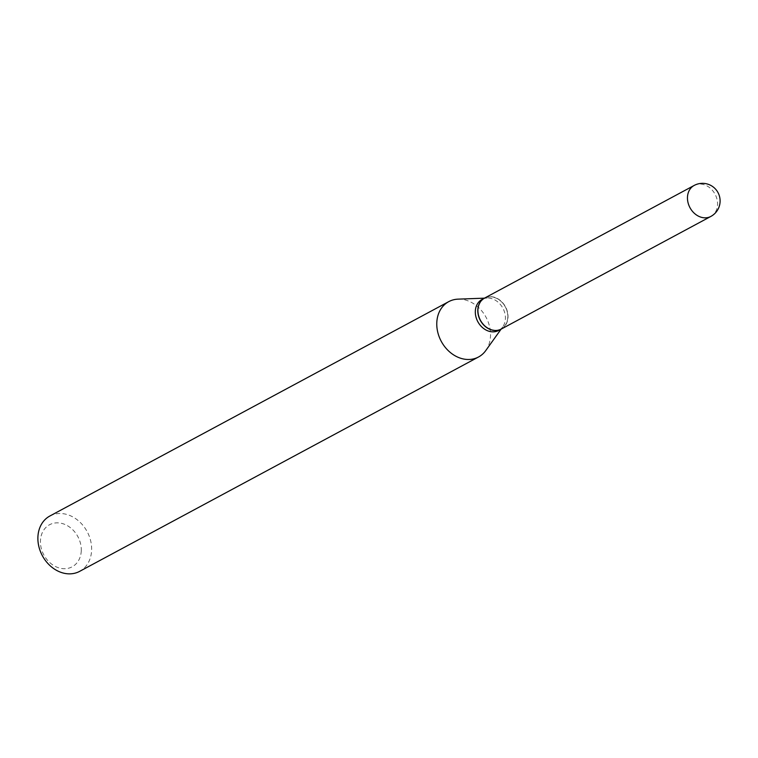 <?xml version="1.0" encoding="UTF-8"?>
<svg xmlns="http://www.w3.org/2000/svg" width="758" height="758" viewBox="0 0 758 758"><rect width="100%" height="100%" fill="white"/><g stroke="black" fill="none" stroke-linecap="round" stroke-linejoin="round"><path stroke-width="0.57" stroke-dasharray="3.79 2.84" d="M484.637 298.055A17.595 14.231 -118.3 0 1 493.572 297.041A17.595 14.231 -118.3 0 1 507.462 311.917A17.595 14.231 -118.3 0 1 501.294 329.057M484.57 298.084A17.595 14.231 -118.3 0 1 500.252 300.604A17.595 14.231 -118.3 0 1 507.879 317.251A17.595 14.231 -118.3 0 1 501.237 329.086M482.031 299.448A17.595 14.231 -118.3 0 1 487.242 298.055A17.595 14.231 -118.3 0 1 505.406 318.578A17.595 14.231 -118.3 0 1 502.734 326.878A17.595 14.231 -118.3 0 1 498.698 330.45M507.794 317.128A17.349 14.032 -118.3 0 1 492.368 329.825A17.349 14.032 -118.3 0 1 478.137 309.975A17.349 14.032 -118.3 0 1 493.562 297.278A17.349 14.032 -118.3 0 1 507.794 317.128M81.267 550.706A23.877 19.32 -118.3 0 1 60.034 568.178A23.877 19.32 -118.3 0 1 40.439 540.852A23.877 19.32 -118.3 0 1 61.682 523.38A23.877 19.32 -118.3 0 1 81.267 550.706M49.886 515.999A31.419 25.421 -118.3 0 1 77.941 520.376A31.419 25.421 -118.3 0 1 91.623 550.166A31.419 25.421 -118.3 0 1 79.637 571.361M458.078 299.145A31.419 25.421 -118.3 0 1 490.511 335.794A31.419 25.421 -118.3 0 1 485.736 350.603M694.186 185.435A17.595 14.231 -118.3 0 1 703.121 184.431A17.595 14.231 -118.3 0 1 717.561 204.565A17.595 14.231 -118.3 0 1 710.843 216.437M502.734 326.878L501.095 329.161M487.242 298.055L484.428 298.159"/><path stroke-width="1.14" d="M710.843 216.437L501.294 329.057A17.595 14.231 -118.3 0 1 492.359 330.062A17.595 14.231 -118.3 0 1 478.469 315.186A17.595 14.231 -118.3 0 1 484.637 298.055L694.186 185.435A17.595 14.231 -118.3 0 0 687.468 197.307A17.595 14.231 -118.3 0 0 701.908 217.442A17.595 14.231 -118.3 0 0 710.843 216.437A17.595 17.595 0 0 0 711.819 186.004A17.595 17.595 0 0 0 694.186 185.435M501.237 329.086A17.595 14.231 -118.3 0 1 501.171 329.124A17.595 14.231 -118.3 0 1 485.461 326.67A17.595 14.231 -118.3 0 1 477.796 309.994A17.595 14.231 -118.3 0 1 484.504 298.121A17.595 14.231 -118.3 0 1 484.57 298.084M501.171 329.124L498.698 330.45A17.595 14.231 -118.3 0 1 482.988 328.006A17.595 14.231 -118.3 0 1 475.323 311.32A17.595 14.231 -118.3 0 1 482.031 299.448L484.504 298.121M501.095 329.161L485.736 350.603A31.419 25.421 -118.3 0 1 478.525 356.99L79.637 571.361A31.419 25.421 -118.3 0 1 51.582 566.984A31.419 25.421 -118.3 0 1 37.9 537.195A31.419 25.421 -118.3 0 1 49.886 515.999L448.774 301.627A31.419 25.421 -118.3 0 1 458.078 299.145L484.428 298.159M478.525 356.99A31.419 25.421 -118.3 0 1 450.47 352.612A31.419 25.421 -118.3 0 1 436.788 322.832A31.419 25.421 -118.3 0 1 448.774 301.627"/></g></svg>
